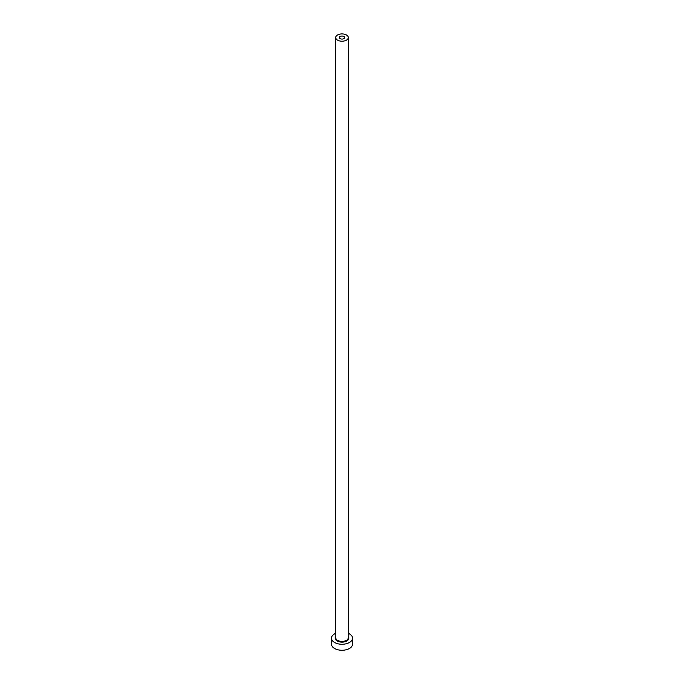 <?xml version="1.0" encoding="UTF-8"?>
<svg xmlns="http://www.w3.org/2000/svg" width="684" height="684" viewBox="0 0 684 684"><rect width="100%" height="100%" fill="white"/><g stroke="black" fill="none" stroke-linecap="round" stroke-linejoin="round"><path stroke-width="1.03" d="M343.855 36.491A2.625 1.513 0 0 0 340.991 36.158A2.625 1.513 0 0 0 339.375 37.56A2.625 1.513 0 0 0 340.145 38.637A2.625 1.513 0 0 0 343.009 38.962A2.625 1.513 0 0 0 344.625 37.56A2.625 1.513 0 0 0 343.855 36.491M337.545 40.134A6.301 3.642 0 0 0 344.411 40.929A6.301 3.642 0 0 0 348.301 37.56A6.301 3.642 0 0 0 346.455 34.987A6.301 3.642 0 0 0 339.589 34.2A6.301 3.642 0 0 0 335.699 37.56A6.301 3.642 0 0 0 337.545 40.134M335.699 633.333A10.508 6.071 0 0 0 331.492 638.189A10.508 6.071 0 0 0 334.57 642.481A10.508 6.071 0 0 0 346.018 643.798A10.508 6.071 0 0 0 352.508 638.189A10.508 6.071 0 0 0 349.43 633.897A10.508 6.071 0 0 0 348.301 633.333M331.492 638.189L331.492 644.191A10.508 6.071 0 0 0 334.57 648.483A10.508 6.071 0 0 0 346.018 649.8A10.508 6.071 0 0 0 352.508 644.191L352.508 638.189M348.301 636.676A6.831 3.942 180 0 1 345.805 641.464A6.831 3.942 180 0 1 337.169 640.976A6.831 3.942 180 0 1 335.699 636.676M335.699 37.56L335.699 637.762A6.301 3.642 0 0 0 337.545 640.335A6.301 3.642 0 0 0 344.411 641.122A6.301 3.642 0 0 0 348.301 637.762L348.301 37.56"/></g></svg>
